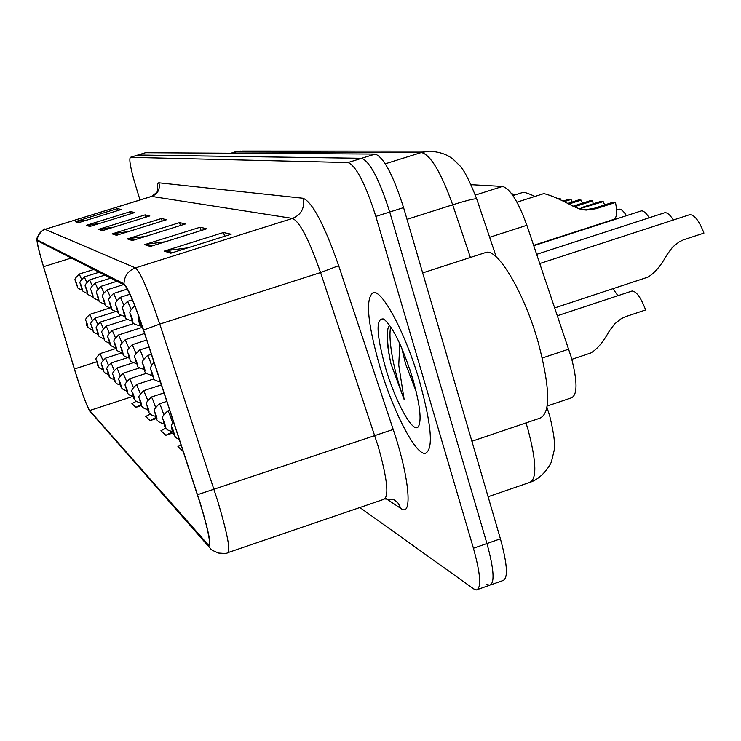 <?xml version="1.0" encoding="UTF-8"?>
<svg xmlns="http://www.w3.org/2000/svg" width="741" height="741" viewBox="0 0 741 741"><rect width="100%" height="100%" fill="white"/><g stroke="black" fill="none" stroke-linecap="round" stroke-linejoin="round"><path stroke-width="1.11" d="M471.091 184.694L502.491 186.436C510.123 188.557 518.255 201.506 526.879 225.301L571.246 357.181C577.582 381.587 577.591 395.157 571.283 397.88L547.21 406.022M419.628 381.643C405.892 334.08 382.421 289.722 373.334 292.547C365.294 297.826 367.314 321.983 379.401 365.026C392.489 410.023 415.182 454.659 425.158 453.409C433.596 449.824 431.753 425.899 419.628 381.643C405.892 334.08 382.421 289.722 373.334 292.547C365.294 297.826 367.314 321.983 379.401 365.026C392.489 410.023 415.182 454.659 425.158 453.409C433.596 449.824 431.753 425.899 419.628 381.643M200.237 503.584C208.193 530.093 211 544.005 208.656 545.32L89.633 410.514C86.354 404.938 81.278 391.091 74.415 368.972L43.552 266.704C38.81 250.764 36.809 242.14 37.55 240.844L124.368 285.053C128.193 288.592 134.566 303.625 143.485 330.153L200.237 503.584M200.441 503.787L143.587 330.032C134.436 302.828 127.897 287.425 123.979 283.803L37.411 240.028L37.059 241.103C37.43 245.067 39.551 253.542 43.432 266.519L74.285 368.749C80.63 389.275 85.65 403.206 89.337 410.533L207.952 545.719C212.074 548.497 209.573 534.52 200.441 503.787M486.837 584.269L489.477 585.316C494.96 583.621 494.117 569.699 486.939 543.533L389.72 212C379.355 179.47 369.991 161.566 361.627 158.305L137.882 155.054M359.857 507.511L473.694 588.91L476.268 589.975C481.594 588.335 480.659 574.423 473.434 548.247L375.835 216.409C365.461 183.833 356.18 165.882 348.011 162.548L130.342 157.342C128.897 159.463 130.675 168.957 135.668 185.824L140.012 199.95M86.289 225.329L130.592 211.583L134.806 212.528L89.818 226.496L86.289 225.329L87.873 224.977L91.189 226.07M75.267 221.679L117.448 208.619L121.255 209.481L78.453 222.735L75.267 221.679L76.777 221.355L79.759 222.328M127.396 238.917L179.581 222.615L185.482 223.949L132.352 240.556L127.396 238.917L129.267 238.509L133.973 240.047M144.652 244.623L200.126 227.246L206.813 228.756L150.275 246.484L144.652 244.623L146.644 244.187L152.007 245.938M164.307 251.116L223.495 232.507L231.146 234.239L170.745 253.246L164.307 251.116L166.429 250.653L172.588 252.662M98.507 229.367L145.162 214.862L149.839 215.918L102.434 230.664L98.507 229.367L100.174 228.997L103.879 230.21M112.123 233.869L161.39 218.521L166.623 219.697L116.522 235.323L112.123 233.869L113.892 233.48L118.051 234.841M150.312 414.024L145.681 416.479L150.099 420.601L156.62 418.461M136.27 401.298L131.898 403.613L135.89 407.346L141.642 405.466M166.003 428.029L160.945 430.725L165.854 435.3L173.348 432.827M181.091 444.896L177.942 446.582L183.277 451.565M161.39 218.521L162.177 221.087M128.36 231.627L113.892 233.48M145.162 214.862L145.866 217.159M113.058 227.357L100.174 228.997M223.495 232.507L224.634 236.286M187.862 247.855L166.429 250.653M200.126 227.246L201.126 230.534M165.299 241.77L146.644 244.187M179.581 222.615L180.461 225.514M145.634 236.398L129.267 238.509M117.448 208.619L118.023 210.481M87.16 220.04L76.777 221.355M130.592 211.583L131.231 213.64M99.414 223.513L87.873 224.977M165.854 435.3L172.894 431.54M150.099 420.601L156.184 417.359M135.89 407.346L141.216 404.521M418.396 426.612L418.396 426.612C421.842 420.425 419.971 404.484 412.765 378.808C402.558 346.529 392.869 326.596 383.708 319.01C375.659 317.694 376.233 333.867 385.459 367.527C395.379 401.881 413.154 434.319 418.387 426.631L419.462 424.334M491.051 584.76L502.648 580.666C508.298 578.916 507.548 564.975 500.416 538.837L403.576 207.61C393.221 175.117 383.773 157.268 375.215 154.072L145.542 152.72M477.797 589.428L489.477 585.316C494.96 583.621 494.117 569.699 486.939 543.533L389.72 212C379.355 179.47 369.991 161.566 361.627 158.305L137.974 155.008M571.848 359.339L590.762 352.994C597.079 349.344 603.146 342.194 608.972 331.551L614.613 323.928L621.088 318.797L625.311 316.75L645.633 309.951C640.946 297.66 636.426 291.343 632.082 291.009L557.445 315.722M631.527 291.194L632.082 291.009M554.796 307.885L647.838 277.162C654.553 273.234 660.926 265.769 666.965 254.756L672.671 247.04L679.191 241.881L683.452 239.843L703.95 233.1C699.226 220.911 694.493 214.76 689.769 214.658L539.8 263.527M689.223 214.834L689.769 214.658M533.659 245.364L613.65 219.438C616.781 218.16 617.401 212.5 615.512 202.45L596.125 208.712L586.307 210.074L580.083 209.092L573.617 206.498C560.548 199.431 550.609 195.124 543.801 193.596L543.579 193.67M584.121 207.767L581.62 207.563L600.645 201.441L603.211 201.617L579.267 208.86M615.512 202.45L612.863 202.274L593.532 208.508L583.973 209.87M604.647 204.924L603.211 201.617M612.955 288.684L617.892 295.715M664.26 212.88L664.742 212.723C667.196 212.371 670.059 214.807 673.319 220.012M640.743 211.046L641.178 210.907C643.447 210.574 646.115 212.862 649.19 217.78M618.568 209.314L618.948 209.194C621.06 208.879 623.561 211.037 626.451 215.677M567.754 203.442L578.656 199.931L581.074 200.098L568.884 204.016M574.229 206.813L592.643 200.885L593.198 203.84M534.993 196.411C528.805 193.623 524.878 192.252 523.202 192.308L523.007 192.364M592.643 200.885L590.151 200.718L573.08 206.211M582.407 203.21L581.074 200.098M557.741 198.579L560.215 198.671L558.871 199.107M564.179 201.645L571.116 199.422L571.654 202.182M514.884 194.966L511.429 193.466M571.116 199.422L568.773 199.255L563.049 201.098M560.742 199.987L560.215 198.671M471.897 441.275L539.624 418.285C550.73 413.802 550.304 388.645 538.346 342.814C524.563 293.584 498.035 248.615 486.17 252.366L484.697 252.848M401.715 348.001L405.549 363.859L416.127 391.341M415.627 389.321L409.801 369.37M389.571 325.123L388.089 328.078C386.311 335.423 387.247 347.279 390.915 363.636L404.151 399.538L398.741 365.1L399.816 343.722M404.151 399.538C395.092 375.752 387.663 341.416 390.664 326.707M390.915 363.636C387.858 349.15 386.848 337.581 387.867 328.939M542.301 357.996L568.745 349.159M489.634 237.296L526.879 225.301M475.352 195.068L502.491 186.436M207.573 544.496L209.546 543.82M37.411 240.028C37.624 234.786 40.209 231.229 45.145 229.377L135.455 267.89C140.41 272.049 148.515 290.778 159.76 324.086L217.548 500.527C227.441 533.705 230.794 551.109 227.617 552.74C227.45 553.453 224.44 553.555 218.595 553.064C213.093 550.832 210.481 549.433 210.75 548.859L207.952 545.719M228.321 552.499L383.718 499.36C389.266 496.924 387.413 479.26 378.179 446.369L320.566 272.549C309.145 239.806 299.799 221.763 292.538 218.41L151.562 196.384C156.879 192.66 159.037 190.335 158.028 189.4L158 189.705M197.541 494.692L393.202 429.465C409.449 477.482 412.913 517.783 400.964 508.511L386.107 498.665M157.648 190.882C157.111 185.435 157.546 182.74 158.945 182.805L303.069 198.255C304.94 207.869 301.43 214.594 292.538 218.41L135.455 267.89C128.147 270.687 124.321 275.985 123.979 283.803M37.05 240.779C34.447 238.574 44.951 226.672 44.988 229.349L151.803 196.374C157.87 193.818 160.241 189.288 158.945 182.805M303.069 198.255C312.359 202.043 324.225 224.523 338.665 265.686L320.566 272.549L159.76 324.086L143.587 330.032M89.883 411.329L91.643 413.33M338.665 265.686L393.202 429.465M473.434 548.247L500.416 538.837M375.835 216.409L403.576 207.61M348.011 162.548L375.215 154.072M130.453 157.324L145.801 152.637M400.964 508.511L398.139 503.167L394.249 499.814L384.912 498.952M43.552 266.704L71.34 258.025M74.415 368.972L96.765 361.775M89.633 410.514L132.648 396.491M488.115 496.748L529.472 482.493C537.086 479.529 536.549 461.736 527.87 429.095L525.999 422.907M470.405 257.47L452.686 204.803L407.004 219.345M241.983 151.044L429.261 151.136C448.249 152.442 453.594 159.667 458.42 164.409C463.023 167.92 469.136 179.47 476.759 199.07C475.935 198.143 467.914 200.051 452.686 204.803C441.015 172.292 430.586 154.85 421.407 152.498L385.301 163.789M429.261 151.136L421.407 152.498L235.036 151.951L231.081 153.165M234.758 151.988L240.362 151.044L230.914 153.165M546.988 407.476L547.618 409.365L546.413 410.116M596.125 208.712L593.532 208.508M173.644 431.558C171.958 426.89 171.625 426.594 172.653 430.669C174.33 435.328 174.663 435.625 173.644 431.558M167.67 411.023L167.735 410.996C168.689 411.811 170.245 415.553 172.394 422.24M164.78 423.602C163.15 419.073 162.835 418.785 163.835 422.75C165.465 427.279 165.78 427.557 164.78 423.602M139.16 322.446C140.827 327.05 141.123 327.235 140.058 323.002C138.391 318.389 138.095 318.204 139.16 322.446M131.25 317.565C132.861 322.039 133.139 322.205 132.093 318.084C130.481 313.61 130.203 313.443 131.25 317.565M151.72 373.473C153.359 378.04 153.665 378.271 152.637 374.177C150.988 369.611 150.682 369.379 151.72 373.473M159.241 403.854L159.296 403.836C160.167 404.558 161.621 408.069 163.678 414.376M156.397 416.072C154.823 411.672 154.526 411.412 155.508 415.275C157.083 419.675 157.379 419.934 156.397 416.072M151.257 397.074L151.312 397.056C152.1 397.704 153.48 401.001 155.434 406.966M148.469 408.958C146.94 404.679 146.662 404.429 147.626 408.198C149.154 412.468 149.441 412.718 148.469 408.958M143.689 390.646L147.626 399.973M140.957 402.206C139.475 398.047 139.206 397.806 140.16 401.492C141.642 405.642 141.911 405.883 140.957 402.206M153.961 378.883L136.548 384.533L140.225 393.351M133.825 395.805C132.38 391.757 132.13 391.526 133.065 395.12C134.51 399.167 134.76 399.399 133.825 395.805M143.587 367.249C145.18 371.686 145.468 371.899 144.449 367.916C142.856 363.479 142.568 363.257 143.587 367.249M147.394 355.578L147.44 355.569C148.209 356.088 149.552 359.237 151.488 365.007M135.899 361.358C137.446 365.665 137.715 365.878 136.714 361.988C135.177 357.681 134.899 357.468 135.899 361.358M139.595 350.002L139.641 349.993C140.345 350.456 141.605 353.401 143.439 358.848M128.619 355.782C130.12 359.978 130.379 360.172 129.397 356.384C127.897 352.188 127.637 351.994 128.619 355.782M132.222 344.722L135.835 353.04M121.719 350.502C123.173 354.578 123.414 354.763 122.45 351.067C120.996 346.983 120.746 346.797 121.719 350.502M125.22 339.711L128.619 347.548M123.775 312.952C125.34 317.296 125.599 317.463 124.571 313.443C123.006 309.099 122.747 308.932 123.775 312.952M132.389 299.809L127.591 301.337L131.027 309.08M116.707 308.589C118.217 312.813 118.467 312.971 117.458 309.053C115.939 304.829 115.689 304.671 116.707 308.589M129.953 294.251L120.403 297.28L123.636 304.542M110.001 304.458C111.474 308.562 111.706 308.71 110.715 304.894C109.251 300.79 109.01 300.642 110.001 304.458M127.369 289.083L113.605 293.436L116.633 300.262M129.684 378.753L133.195 387.071M127.044 389.72C125.646 385.774 125.405 385.561 126.331 389.071C127.73 393.008 127.971 393.23 127.044 389.72M123.182 373.242L126.516 381.115M120.598 383.931C119.236 380.087 119.005 379.883 119.912 383.31C121.274 387.154 121.505 387.358 120.598 383.931M116.995 367.981L120.153 375.455M114.457 378.41C113.132 374.659 112.91 374.464 113.799 377.827C115.133 381.569 115.346 381.763 114.457 378.41M126.933 357.866L111.122 362.96L114.086 370.074M108.603 373.149C107.306 369.49 107.102 369.305 107.973 372.593C109.26 376.243 109.473 376.437 108.603 373.149M121.626 352.975L105.481 358.172L108.297 364.933M103.008 368.129C101.749 364.553 101.545 364.377 102.406 367.592C103.666 371.167 103.86 371.343 103.008 368.129M116.189 348.427L100.091 353.605L102.777 360.043M97.655 363.322C96.432 359.83 96.237 359.663 97.09 362.812C98.312 366.304 98.507 366.471 97.655 363.322M115.161 345.473C116.569 349.446 116.809 349.622 115.855 346.01C114.447 342.036 114.207 341.86 115.161 345.473M118.569 334.96L121.783 342.351M108.927 340.703C110.298 344.574 110.52 344.741 109.594 341.212C108.214 337.34 107.991 337.174 108.927 340.703M133.936 323.502L112.28 330.421L115.29 337.424M102.99 336.155C104.324 339.924 104.537 340.091 103.62 336.636C102.286 332.866 102.073 332.7 102.99 336.155M127.109 319.464L106.259 326.123L109.103 332.755M97.33 331.82C98.627 335.506 98.831 335.654 97.932 332.283C96.626 328.596 96.432 328.448 97.33 331.82M120.783 315.564L100.517 322.02L103.221 328.309M91.93 327.689C93.199 331.283 93.394 331.431 92.505 328.124C91.236 324.53 91.041 324.382 91.93 327.689M114.957 311.766L95.043 318.102L97.608 324.076M86.771 323.734C88.003 327.244 88.188 327.392 87.318 324.16C86.086 320.64 85.9 320.501 86.771 323.734M109.724 308.034L89.809 314.36L92.245 320.047M103.638 300.531C105.074 304.532 105.296 304.671 104.324 300.948C102.897 296.946 102.666 296.808 103.638 300.531M123.515 284.618L107.149 289.787L110.001 296.215M97.599 296.808C98.988 300.698 99.201 300.837 98.247 297.206C96.858 293.306 96.645 293.167 97.599 296.808M116.976 281.284L101.008 286.322L103.712 292.389M91.847 293.26C93.199 297.058 93.403 297.187 92.468 293.64C91.115 289.833 90.911 289.703 91.847 293.26M110.761 278.116L95.172 283.034L97.719 288.768M86.373 289.879C87.688 293.584 87.883 293.705 86.966 290.24C85.65 286.526 85.447 286.406 86.373 289.879M104.842 275.096L89.615 279.894L92.023 285.322M81.149 286.656C82.436 290.277 82.621 290.389 81.714 286.999C80.436 283.377 80.241 283.266 81.149 286.656M99.192 272.216L84.317 276.893L86.595 282.043M76.166 283.581C77.416 287.119 77.592 287.23 76.703 283.914C75.452 280.376 75.276 280.265 76.166 283.581M93.801 269.474L79.25 274.04L81.417 278.931M208.656 545.32L209.175 545.144M130.342 157.342L145.69 152.646M44.988 229.349L151.562 196.384M549.841 416.488C554.138 434.133 555.491 445.823 553.898 451.547L551.619 460.958C551.647 462.847 543.635 477.269 531.26 481.863M476.759 199.07L496.266 256.97M549.692 415.979L547.618 409.365M543.801 193.596L516.959 202.182M586.307 210.074L584.158 209.898M173.237 420.934C171.143 425.158 170.921 428.372 172.588 430.567C173.663 435.578 175.886 438.477 179.248 439.265M169.763 410.329L167.735 410.996C158.463 419.563 164.252 417.748 163.78 422.666C164.567 428.307 167.577 431.179 172.81 431.281M664.742 212.723L536.697 254.339M641.178 210.907L533.779 245.716M618.948 209.194L616.558 209.962M523.202 192.308L512.948 195.578M143.402 329.902L139.104 322.381L138.345 315.212M140.419 326.003C129.249 322.983 134.853 323.159 131.203 317.5C131.518 312.202 126.09 314.416 134.788 305.755M486.17 252.366L422.666 272.901M160.519 382.124C149.932 378.744 155.295 379.253 151.655 373.399C151.729 368.157 147.468 370.806 154.008 362.247M166.827 401.372L159.296 403.836C150.219 412.7 155.953 410.394 155.453 415.192C155.795 420.128 158.667 422.926 164.067 423.574M164.048 392.897L151.312 397.056C142.448 405.827 148.061 403.336 147.579 408.124C147.839 412.802 150.58 415.516 155.805 416.275M161.418 384.875L143.735 390.637C135.121 399.056 140.558 396.722 140.114 401.418C140.642 406.29 143.263 408.93 147.987 409.356M136.548 384.533C128.137 392.915 133.445 390.303 133.028 395.055C133.232 399.343 135.742 401.918 140.558 402.789M152.414 375.622C140.503 372.065 146.783 370.722 143.532 367.175C143.995 362.016 138.196 364.757 147.44 355.569L151.396 354.291M144.328 369.518C134.047 366.295 139.345 366.841 135.853 361.293C136.288 356.43 130.666 358.32 139.641 349.993L148.997 346.973M136.687 363.729C126.479 360.033 132.083 361.302 128.573 355.726C129.008 350.845 123.478 353.318 132.259 344.713L146.737 340.054M129.443 358.236C119.579 354.457 125.127 355.967 121.672 350.437C122.098 345.584 116.68 348.224 125.257 339.702L144.588 333.496M132.537 321.177C121.404 317.574 127.359 318.454 123.728 312.897C124.164 307.784 118.421 310.303 127.591 301.337M125.09 316.602C114.383 312.943 120.218 314.027 116.661 308.534C117.078 303.458 111.465 306.079 120.403 297.28M118.041 312.267C107.834 308.664 113.401 309.794 109.964 304.403C110.353 299.42 104.907 301.948 113.605 293.436M146.412 373.325L129.721 378.744C121.505 386.811 126.702 384.468 126.285 389.006C126.461 393.119 128.878 395.629 133.519 396.546M139.401 367.99L123.219 373.223C115.179 381.226 120.283 378.725 119.875 383.254C120.338 387.589 122.654 390.044 126.813 390.6M132.898 362.849L117.032 367.971C109.186 375.733 114.151 373.316 113.771 377.771C114.197 381.948 116.43 384.338 120.44 384.931M111.122 362.96C103.434 370.667 108.316 368.101 107.945 372.538C108.093 376.215 110.233 378.54 114.355 379.531M105.481 358.172C97.96 365.619 102.758 363.294 102.378 367.545C102.767 371.436 104.833 373.705 108.556 374.362M100.091 353.605C92.727 361.024 97.414 358.477 97.062 362.766C97.46 366.563 99.451 368.786 103.018 369.426M122.571 353.022C113.178 349.354 118.403 350.706 115.124 345.426C115.54 340.786 110.242 343.148 118.606 334.951L141.29 327.679M116.041 348.057C106.482 344.417 111.678 344.093 108.89 340.647C109.288 335.96 104.111 338.6 112.28 330.421M109.825 343.333C101.119 339.628 106.12 341.314 102.953 336.108C103.323 331.496 98.284 334.043 106.259 326.123M103.907 338.822C95.154 335.33 99.887 335.071 97.293 331.773C97.664 327.198 92.718 329.819 100.517 322.02M98.266 334.524C90.207 330.903 94.857 332.579 91.903 327.642C92.264 323.252 87.41 325.688 95.043 318.102M92.884 330.412C88.003 328.05 85.965 325.808 86.743 323.697C87.086 319.371 82.353 321.733 89.809 314.36M111.354 308.145C101.248 305.468 106.065 302.513 103.61 300.485C103.972 295.464 98.664 298.206 107.149 289.787M105.009 304.227C95.608 300.661 100.813 301.93 97.562 296.761C97.923 291.963 92.736 294.427 101.008 286.322M98.979 300.503C89.374 296.956 94.579 296.557 91.819 293.214C92.171 288.444 87.077 291.065 95.172 283.034M93.236 296.956C84.511 293.39 89.448 294.872 86.345 289.842C86.678 285.155 81.714 287.684 89.615 279.894M87.762 293.566C78.87 290.064 83.742 289.907 81.13 286.619C81.454 281.96 76.573 284.627 84.317 276.893M82.547 290.333C74.424 286.832 79.065 288.323 76.138 283.544C76.471 279.088 71.682 281.506 79.25 274.04"/></g></svg>
